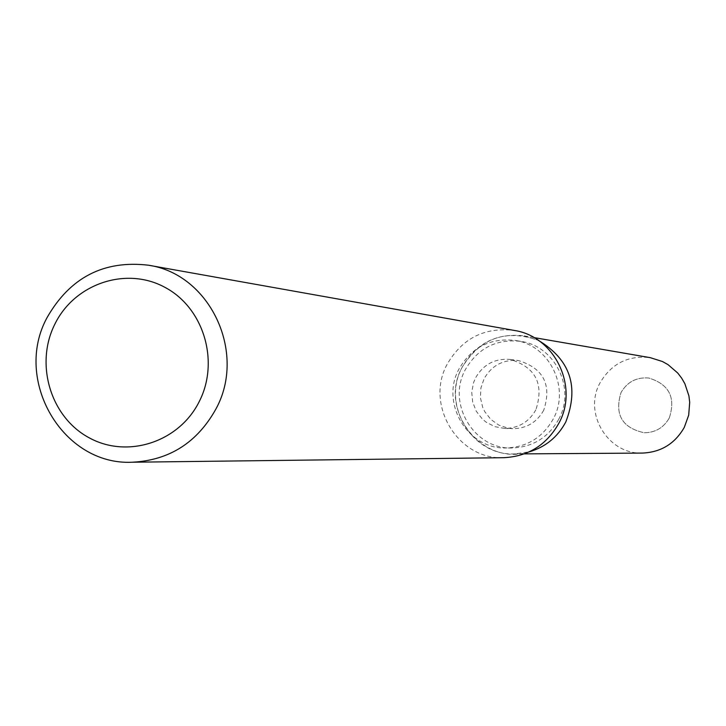<?xml version="1.0" encoding="UTF-8"?>
<svg xmlns="http://www.w3.org/2000/svg" width="726" height="726" viewBox="0 0 726 726"><rect width="100%" height="100%" fill="white"/><g stroke="black" fill="none" stroke-linecap="round" stroke-linejoin="round"><path stroke-width="0.54" stroke-dasharray="3.63 2.72" d="M543.692 410.308C536.804 422.405 526.504 428.531 512.792 428.676L507.964 428.177L498.78 425.082L490.858 419.456L484.841 411.769L482.708 407.34L480.421 397.794L480.911 387.965L484.115 378.673C491.838 365.378 503.272 359.334 518.4 360.541C543.574 368.273 552.005 384.862 543.692 410.308M669.263 418.013C663.691 427.723 655.36 432.642 644.271 432.76C622.073 427.886 614.323 414.482 621.02 392.566C627.273 381.885 636.52 377.03 648.772 378.019C669.145 384.245 675.97 397.576 669.263 418.013C663.691 427.723 655.36 432.642 644.271 432.76C622.073 427.886 614.323 414.482 621.02 392.566C627.273 381.885 636.52 377.03 648.772 378.019C669.145 384.245 675.97 397.576 669.263 418.013M558.775 419.174C548.321 437.615 532.675 447.216 511.839 447.987C473.769 449.321 446.526 403.139 465.366 369.579C477.862 348.19 496.275 338.77 520.615 341.338C554.927 345.767 575.927 388.419 558.775 419.174M529.209 451.862C482.391 467.027 437.696 410.063 462.262 367.075C480.73 337.844 506.104 328.932 538.383 340.358L523.99 335.857C496.811 332.789 476.229 343.189 462.262 367.075C441.281 404.427 471.873 455.801 514.262 453.941L529.209 451.862M553.266 418.911C542.721 437.515 526.94 447.198 505.922 447.978C467.535 449.312 440.065 402.73 459.068 368.872C471.664 347.3 490.241 337.799 514.788 340.385C549.391 344.85 570.563 387.884 553.266 418.911M503.672 457.698C457.852 459.966 424.61 404.427 447.289 364.025C462.435 338.153 484.723 326.954 514.153 330.421M535.861 409.827C528.891 422.078 518.464 428.276 504.597 428.422L494.95 426.688L486.202 422.233L482.4 419.093L476.31 411.306L472.662 402.077L471.737 392.167L473.624 382.393L475.584 377.81C483.398 364.352 494.96 358.227 510.278 359.452C535.743 367.274 544.273 384.072 535.861 409.827M642.446 453.078C607.943 454.594 582.969 413.049 600.048 382.847C611.428 363.554 628.181 355.159 650.296 357.673M504.597 428.422L512.792 428.676M511.839 447.987L505.922 447.978M520.615 341.338L514.788 340.385M510.278 359.452L518.4 360.541M524.381 453.868L514.262 453.941M533.955 337.581L523.99 335.857"/><path stroke-width="1.09" d="M565.763 422.033C557.613 437.116 545.426 447.062 529.209 451.862C545.426 447.062 557.613 437.116 565.763 422.033C579.402 386.813 570.273 359.588 538.383 340.358C570.273 359.588 579.402 386.813 565.763 422.033M148.376 265.199L514.153 330.421C554.691 336.265 579.148 386.831 558.838 423.294C546.56 445.011 528.174 456.482 503.672 457.698L132.15 462.226C62.717 465.665 12.796 379.934 47.126 317.489C70.059 277.45 103.8 260.017 148.376 265.199C209.832 273.965 246.976 352.31 215.985 408.892C197.245 442.579 169.303 460.357 132.15 462.226M199.133 401.777C178.905 442.315 127.077 458.968 88.871 437.633C50.357 416.896 34.63 363.672 55.049 323.76C74.896 283.548 126.233 266.279 164.82 287.287C203.707 307.697 219.924 361.548 199.133 401.777M533.955 337.581L650.296 357.673L662.448 361.521L668.038 364.643L677.721 373.01L681.641 378.11L684.854 383.691L688.92 395.906L689.7 402.322L688.684 415.181L684.319 427.305C675.008 443.659 661.05 452.244 642.446 453.078L524.381 453.868"/></g></svg>
